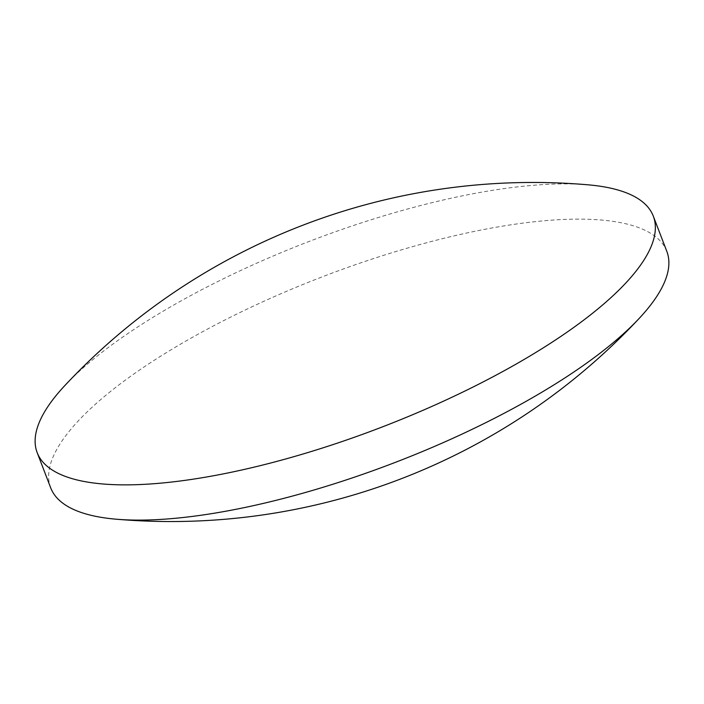 <?xml version="1.0" encoding="UTF-8"?>
<svg xmlns="http://www.w3.org/2000/svg" width="704" height="704" viewBox="0 0 704 704"><rect width="100%" height="100%" fill="white"/><g stroke="black" fill="none" stroke-linecap="round" stroke-linejoin="round"><path stroke-width="0.53" stroke-dasharray="3.52 2.64" d="M50.706 487.872A329.974 99.695 159 0 1 144.03 366.995A329.974 99.695 159 0 1 582.516 219.155A329.974 99.695 159 0 1 666.82 251.363M64.786 385.625A329.974 99.695 159 0 1 130.495 331.76A329.974 99.695 159 0 1 568.99 183.911A329.974 99.695 159 0 1 587.937 184.809"/><path stroke-width="1.06" d="M559.97 337.005A329.974 99.695 159 0 1 121.484 484.845A329.974 99.695 159 0 1 37.18 452.637A329.974 99.695 159 0 1 64.786 385.625A641.326 641.326 0 0 1 587.937 184.809A329.974 99.695 159 0 1 653.294 216.128A329.974 99.695 159 0 1 559.97 337.005M653.294 216.128L666.82 251.363A329.974 99.695 159 0 1 639.214 318.375A329.974 99.695 159 0 1 573.505 372.24A329.974 99.695 159 0 1 135.01 520.089A329.974 99.695 159 0 1 116.063 519.191A329.974 99.695 159 0 1 50.706 487.872L37.18 452.637M116.063 519.191A641.326 641.326 0 0 0 639.214 318.375"/></g></svg>
